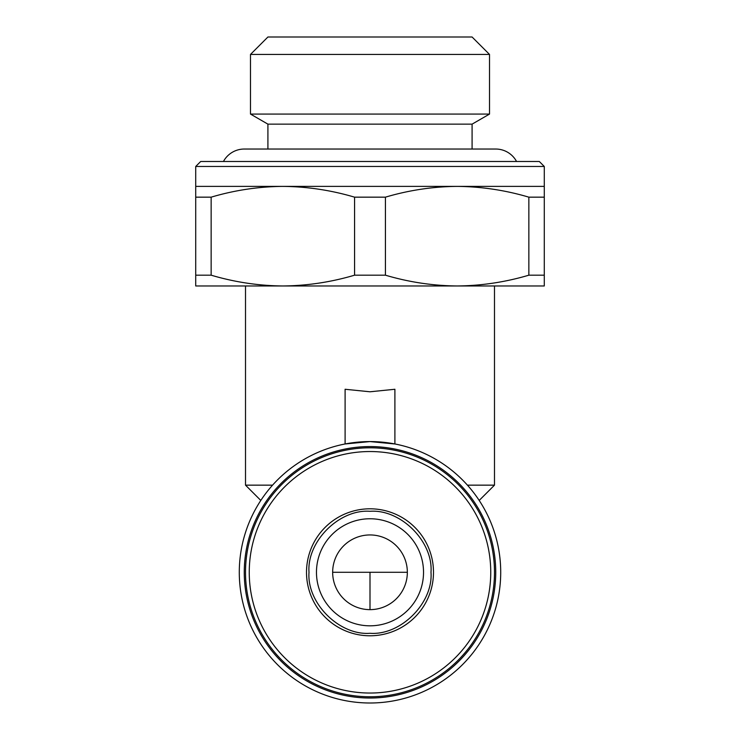 <?xml version="1.0" encoding="UTF-8"?>
<svg xmlns="http://www.w3.org/2000/svg" width="740" height="740" viewBox="0 0 740 740"><rect width="100%" height="100%" fill="white"/><g stroke="black" fill="none" stroke-linecap="round" stroke-linejoin="round"><path stroke-width="1.11" d="M394.901 443.972L370 441.577A130.712 130.712 0 0 1 500.712 572.288A130.712 130.712 0 0 1 370 703A130.712 130.712 0 0 1 239.288 572.288A130.712 130.712 0 0 1 370 441.577L345.099 443.972L345.099 389.268L370 391.784L394.901 389.268L394.901 443.972M370 446.562A125.735 125.735 0 0 1 495.735 572.288A125.735 125.735 0 0 1 370 698.024A125.735 125.735 0 0 1 244.265 572.288A125.735 125.735 0 0 1 370 446.562M467.43 485.153L494.487 485.153L494.487 285.973M370 447.802A124.487 124.487 0 0 1 494.487 572.288A124.487 124.487 0 0 1 370 696.775A124.487 124.487 0 0 1 245.514 572.288A124.487 124.487 0 0 1 370 447.802A124.487 124.487 0 0 1 494.487 572.288A124.487 124.487 0 0 1 370 696.775A124.487 124.487 0 0 1 245.514 572.288A124.487 124.487 0 0 1 370 447.802M195.721 166.463L200.697 161.487L539.303 161.487L544.279 166.463L195.721 166.463L195.721 186.388L282.856 186.388C258.575 186.61 234.673 190.199 211.15 197.164L211.15 275.188C234.673 282.153 258.575 285.751 282.856 285.973L195.721 285.973L195.721 275.188L211.15 275.188M544.279 166.463L544.279 186.388L282.856 186.388C307.146 186.61 331.048 190.199 354.571 197.164L385.429 197.164L385.429 275.188C408.952 282.153 432.854 285.751 457.144 285.973L282.856 285.973C307.146 285.751 331.048 282.153 354.571 275.188L385.429 275.188M370 451.539A120.749 120.749 0 0 1 490.75 572.288A120.749 120.749 0 0 1 370 693.038A120.749 120.749 0 0 1 249.25 572.288A120.749 120.749 0 0 1 370 451.539M370 508.805A63.492 63.492 0 0 1 433.492 572.288A63.492 63.492 0 0 1 370 635.78A63.492 63.492 0 0 1 306.508 572.288A63.492 63.492 0 0 1 370 508.805M370 625.818A53.53 53.53 0 0 0 423.53 572.288A53.53 53.53 0 0 0 370 518.759A53.53 53.53 0 0 0 316.47 572.288A53.53 53.53 0 0 0 370 625.818A53.53 53.53 0 0 0 423.53 572.288A53.53 53.53 0 0 0 370 518.759M370 511.294C400.71 508.963 433.325 541.569 430.995 572.288C433.325 602.998 400.719 635.614 370 633.292C339.29 635.614 306.675 603.008 309.006 572.288C306.675 541.578 339.281 508.963 370 511.294M370 534.946A37.342 37.342 0 0 0 332.658 572.288A37.342 37.342 0 0 0 370 609.64A37.342 37.342 0 0 0 407.342 572.288A37.342 37.342 0 0 0 370 534.946M250.49 54.427L267.917 37L472.083 37L489.51 54.427L489.51 114.08L250.49 114.08L250.49 54.427L489.51 54.427M250.49 114.08L267.917 124.144L472.083 124.144L489.51 114.08M267.917 124.144L267.917 149.036M472.083 124.144L472.083 149.036M245.514 285.973L245.514 485.153L272.57 485.153M544.279 285.973L457.144 285.973C481.426 285.751 505.327 282.153 528.85 275.188L544.279 275.188L544.279 285.973M195.721 275.188L195.721 186.388M354.571 275.188L354.571 197.164M528.85 275.188L528.85 197.164C505.327 190.199 481.426 186.61 457.144 186.388C432.854 186.61 408.952 190.199 385.429 197.164M544.279 186.388L544.279 275.188M195.721 197.164L211.15 197.164M528.85 197.164L544.279 197.164M223.443 161.487A23.652 23.652 0 0 1 244.265 149.036L495.735 149.036A23.652 23.652 0 0 1 516.557 161.487M370 609.64L370 572.288L332.658 572.288M407.342 572.288L370 572.288M479.196 500.444L494.487 485.153M260.804 500.444L245.514 485.153"/></g></svg>
